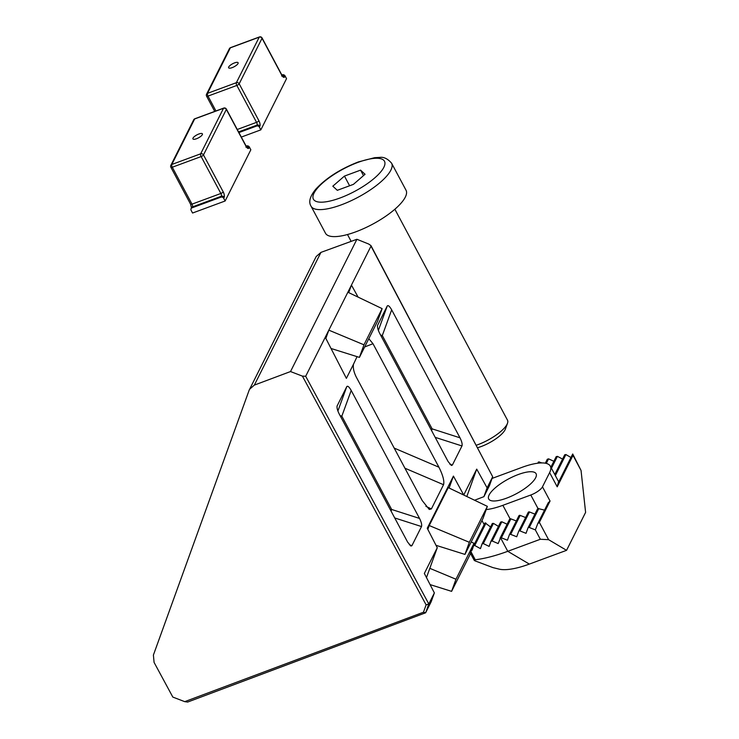 <?xml version="1.0" encoding="UTF-8"?>
<svg xmlns="http://www.w3.org/2000/svg" width="739" height="739" viewBox="0 0 739 739"><rect width="100%" height="100%" fill="white"/><g stroke="black" fill="none" stroke-linecap="round" stroke-linejoin="round"><path stroke-width="1.11" d="M337.113 405.896L337.178 405.739C336.679 407.503 337.39 410.302 339.303 414.163L407.632 542.13L410.912 546.056L411.909 545.687L421.507 526.556L394.728 517.956M337.058 406.071L346.785 386.608C347.681 385.592 349.15 386.876 351.201 390.451L419.54 518.427C421.359 522.104 422.015 524.819 421.507 526.556M425.886 506.326L431.391 508.912L429.294 509.476L422.2 500.543L356.253 377.038C353.815 372.096 352.891 367.819 353.491 364.216L346.388 378.359L325.262 337.261L305.687 376.262L428.814 603.975L425.636 612.779L431.188 601.712L434.366 592.918L428.814 603.975L426.117 604.881L302.417 376.123L305.687 376.262M434.366 592.918L424.352 573.446L437.257 547.738L426.477 577.565M449.118 488.026L453.432 476.101L427.244 528.265L437.257 547.738M453.432 476.101L463.741 495.038M487.103 487.851L483.925 496.654L489.477 485.588L492.654 476.794L487.103 487.851L476.72 469.126L463.815 494.834M489.477 485.588L492.673 476.738L371.015 246.105L351.441 285.106L358.11 297.124M368.807 338.684L372.983 343.709L438.929 467.214C442.975 475.325 444.518 481.163 443.539 484.71L404.935 468.203M431.391 508.912L443.539 484.71M378.359 330.398L387.245 305.992L377.527 325.456M387.245 305.992C388.141 304.976 389.61 306.26 391.67 309.844L460 437.811C461.82 441.497 462.475 444.204 461.967 445.95L452.37 465.071L451.372 465.45L448.093 461.524L379.763 333.548C377.851 329.696 377.139 326.887 377.638 325.132L377.574 325.28M184.722 701.653L423.456 612.225L425.636 612.779L187.669 702.05L184.722 701.653L172.824 697.08L154.082 662.412L153.398 655.068L249.154 390.192L316.181 256.535L320.957 252.378L356.909 239.279L290.519 371.551L302.417 376.123M325.262 337.261L328.827 330.148L363.967 344.817L359.422 357.39L331.026 348.475M348.725 292.626L351.441 285.106L328.827 330.148L325.844 338.407M356.909 239.279L368.715 244.046L370.969 245.634L492.673 476.738M483.925 496.654L474.595 500.238M476.72 469.126L466.817 496.506M249.533 389.314L254.336 385.102L290.519 371.551M347.875 292.219L382.128 308.634L363.967 344.817M353.491 364.216L357.057 356.651M469.33 542.287L487.361 506.363L448.268 487.62L429.23 525.549L469.33 542.287L464.951 554.407L436.01 545.317M427.835 529.401L429.23 525.549M429.812 568.328L455.972 579.237L451.594 591.357L430.089 584.604M471.196 541.964L474.004 543.313L455.972 579.237M474.004 543.313L469.625 555.432L451.594 591.357M487.361 506.363L482.983 518.473L464.951 554.407M382.128 308.634L377.583 321.216L359.422 357.39M340.106 415.669A5.367 2.466 -160 0 1 341.834 416.168L391.652 509.467L391.125 511.203M380.576 335.053A5.367 2.466 -160 0 1 382.303 335.552L432.121 428.86L431.585 430.597M477.533 447.742A22.078 6.873 -28.1 0 0 481.061 446.578A22.078 6.873 -28.1 0 0 505.411 428.999L507.481 423.299A26.853 8.369 -28.1 0 0 507.499 420.177L394.866 209.229M476.23 445.257A26.853 8.369 -28.1 0 0 477.865 444.684A26.853 8.369 -28.1 0 0 507.481 423.299M311.064 206.227L325.493 233.238A45.652 14.226 -28.1 0 0 355.644 231.889A45.652 14.226 -28.1 0 0 406.034 190.237L391.605 163.227A45.652 14.226 151.9 0 1 341.224 204.879A45.652 14.226 151.9 0 1 311.064 206.227C308.339 201.987 309.946 196.269 315.876 189.073C326.158 178.025 340.328 168.972 358.406 161.906L374.673 157.675L379.791 157.398C383.837 156.825 387.772 158.765 391.605 163.227M332.818 186.182L344.448 176.085L360.567 170.136L365.057 174.265L353.427 184.362L337.307 190.311L332.818 186.182M349.612 185.766L344.448 176.085M363.496 175.623L360.567 170.136M506.446 498.206A26.853 8.369 -28.1 0 0 536.08 473.708A26.853 8.369 -28.1 0 0 518.344 474.503A26.853 8.369 -28.1 0 0 488.71 499.001A26.853 8.369 -28.1 0 0 506.446 498.206M470.955 551.747L475.232 559.756A85.936 26.77 -28.1 0 0 507.776 551.303L540.348 539.267L535.341 529.891L529.281 527.498A1.072 0.933 -153.3 0 0 527.969 527.988L526.029 533.327L519.979 530.935A1.072 0.933 -153.3 0 0 518.658 531.424L516.727 536.763L510.667 534.38A1.072 0.933 -153.3 0 0 509.356 534.86L507.425 540.209L501.365 537.816A1.072 0.933 -153.3 0 0 500.562 537.798L498.151 543.571L492.183 540.994L490.908 541.401L489.144 546.407L483.315 543.571L482.087 543.886L480.461 548.624L474.771 545.502L473.588 545.715L472.119 550.139L471.639 549.844M500.137 538.131L510.086 518.824A1.072 0.933 26.7 0 1 510.88 518.852L516.312 520.986M538.168 462.346A1.072 0.933 -153.3 0 0 538.131 462.429L538.168 462.346A1.072 0.933 -153.3 0 1 538.648 461.93L541.872 462.928M509.568 519.332L510.086 518.824L502.871 505.319L530.787 495.01A10.743 3.344 -28.1 0 0 542.481 486.825L549.622 472.6A42.964 13.385 -28.1 0 0 550.296 466.115A42.964 13.385 -28.1 0 0 521.919 467.39L493.994 477.708A10.743 3.344 -28.1 0 0 492.035 478.512M542.481 486.825L550.065 501.042L539.359 522.381L548.597 539.673L566.564 550.333L529.336 564.088L507.776 551.303L500.562 537.798L500.044 538.297M490.992 541.234L500.608 522.085L501.836 521.771L507.711 524.524M500.608 522.085L490.908 541.401M482.161 543.738L492.331 523.471L493.449 523.378L499.028 526.731M492.331 523.471L482.087 543.886M473.662 545.576L485.07 522.842L491.112 527.397M485.07 522.842L473.588 545.715M481.948 520.552L484.193 524.561M509.439 534.694L518.87 515.896A1.072 0.933 26.7 0 1 520.191 515.406L525.614 517.549M547.303 459.252L545.317 463.196L547.303 459.252L548.578 458.845L554.472 461.57M518.741 531.249L528.182 512.46A1.072 0.933 26.7 0 1 529.494 511.97L534.925 514.113M556.181 456.674L550.878 467.214L556.181 456.674L557.409 456.36L563.164 459.362M528.052 527.812L537.484 509.023A1.072 0.933 26.7 0 1 538.001 508.515L530.787 495.01M545.179 510.289L538.001 508.515M564.725 454.753L554.786 474.53L564.725 454.753L565.908 454.54L571.506 457.838M535.341 529.891L537.733 523.683L539.359 522.381M529.336 564.088A53.707 16.729 151.9 0 1 499.065 569.113L492.941 567.607L475.029 560.864L474.207 560.301L475.232 559.756M566.564 550.333L585.602 512.395L581.048 470.447L573.002 455.363L557.206 486.816L558.204 482.9L572.707 453.995L581.048 470.447M486.197 509.596A42.964 13.385 -28.1 0 0 502.871 505.319M572.707 453.995L558.204 482.9M548.597 539.673L540.348 539.267M572.697 454.014L573.002 455.363M550.065 501.042L548.181 502.853L537.733 523.683M198.856 134.008A5.367 1.672 151.9 0 1 202.403 133.851A5.367 1.672 151.9 0 1 196.472 138.756A5.367 1.672 151.9 0 1 192.925 138.914A5.367 1.672 151.9 0 1 198.856 134.008M248.923 148.022A4.295 1.644 69.7 0 1 246.05 146.322L226.337 109.409L203.484 154.922L223.196 191.844A4.295 1.644 69.7 0 1 224.166 197.341L223.695 198.292L225.136 200.99L250.835 149.777L249.394 147.079L248.923 148.022A2.152 1.866 -153.3 0 0 246.586 146.802M223.695 198.292A2.152 1.866 -153.3 0 0 220.869 197.174L192.02 207.835A2.152 1.866 -153.3 0 0 191.124 210.329L192.565 213.026L225.136 200.99M246.152 146.119L246.577 145.962A2.152 1.866 26.7 0 1 249.394 147.079M234.559 62.889A5.367 1.672 151.9 0 1 238.106 62.723A5.367 1.672 151.9 0 1 232.175 67.628A5.367 1.672 151.9 0 1 228.628 67.785A5.367 1.672 151.9 0 1 234.559 62.889M284.626 76.902A4.295 1.644 69.7 0 1 281.753 75.193L262.04 38.28L239.187 83.803L258.899 120.716A4.295 1.644 69.7 0 1 259.869 126.212L259.398 127.163L260.839 129.861L286.538 78.648L285.097 75.951L284.626 76.902A2.152 1.866 -153.3 0 0 282.289 75.674M260.839 129.861L241.32 137.075M259.398 127.163A2.152 1.866 -153.3 0 0 256.572 126.046L238.909 132.577M281.855 74.99L282.28 74.833A2.152 1.866 26.7 0 1 285.097 75.951M320.957 252.378L254.336 385.102M423.456 612.225L426.117 604.881M394.192 448.093L438.929 467.214M372.983 343.709L364.66 346.961M337.899 411.004L346.785 386.608M409.351 544.754L411.909 545.687M351.201 390.451L341.834 416.168A5.367 1.672 -28.1 0 0 340.651 416.685M390.469 509.993A5.367 1.672 -28.1 0 1 391.652 509.467L419.54 518.427M461.967 445.95L435.188 437.349M449.811 464.147L452.37 465.071M391.67 309.844L382.303 335.552A5.367 1.672 -28.1 0 0 381.112 336.079M430.939 429.377A5.367 1.672 -28.1 0 1 432.121 428.86L460 437.811M357.861 162.441A40.285 12.545 -28.1 0 0 314.038 193.119A40.285 12.545 -28.1 0 0 340.005 198.006A40.285 12.545 -28.1 0 0 383.837 167.328A40.285 12.545 -28.1 0 0 357.861 162.441M501.365 537.816L510.88 518.852M538.87 463.085L539.442 461.949M492.183 540.994L501.836 521.771M483.315 543.571L493.449 523.378M474.771 545.502L486.003 523.11M510.667 534.38L520.191 515.406M546.297 463.408L548.578 458.845M519.979 530.935L529.494 511.97M551.442 468.258L557.409 456.36M529.281 527.498L538.805 508.524M555.349 475.574L565.908 454.54M537.807 523.517L548.144 502.936M549.622 472.6L557.206 486.816M223.196 191.844A2.152 0.665 151.9 0 1 220.859 193.479L201.147 156.566L172.298 167.226L192.011 204.14L220.859 193.479A2.152 0.822 -110.3 0 1 221.349 196.232L192.5 206.892L192.02 207.835M246.05 146.322A2.152 0.665 -28.1 0 0 246.078 145.999L226.365 109.076A2.152 0.665 -28.1 0 1 226.337 109.409A2.152 1.866 -153.3 0 0 223.511 108.291L194.662 118.951L171.817 164.474L200.666 153.814L223.511 108.291A2.152 0.822 69.7 0 1 223.732 108.079L194.884 118.739A2.152 0.822 69.7 0 0 194.662 118.951A2.152 1.866 -153.3 0 0 193.701 119.792A2.152 2.152 0 0 1 194.884 118.739M220.869 197.174L221.349 196.232A2.152 1.866 -153.3 0 1 224.166 197.341M246.336 146.442L246.577 145.962M170.857 165.314A2.152 2.152 0 0 0 170.885 167.282A2.152 0.665 151.9 0 0 172.298 167.226A2.152 0.822 69.7 0 1 171.817 164.474A2.152 1.866 -153.3 0 0 170.857 165.314L193.701 119.792M191.059 208.675L191.54 207.724A2.152 1.866 26.7 0 1 192.5 206.892A2.152 0.822 -110.3 0 0 192.011 204.14A2.152 0.665 151.9 0 1 190.588 204.204L170.885 167.282M200.666 153.814A2.152 0.822 69.7 0 0 201.147 156.566A2.152 0.665 151.9 0 0 203.484 154.922A2.152 1.866 -153.3 0 0 200.666 153.814M237.265 129.482L256.562 122.351L236.849 85.438L208.001 96.098L215.936 110.961M281.753 75.193A2.152 0.665 -28.1 0 0 281.781 74.87L262.068 37.957A2.152 0.665 -28.1 0 1 262.04 38.28A2.152 1.866 -153.3 0 0 259.213 37.162L230.365 47.823L207.52 93.345L236.369 82.685L259.213 37.162A2.152 0.822 69.7 0 1 259.435 36.95L230.586 47.61A2.152 0.822 69.7 0 0 230.365 47.823A2.152 1.866 -153.3 0 0 229.404 48.663A2.152 2.152 0 0 1 230.586 47.61M256.572 126.046L257.043 125.103L238.568 131.93M282.039 75.313L282.28 74.833M206.56 94.186A2.152 2.152 0 0 0 206.578 96.162A2.152 0.665 151.9 0 0 208.001 96.098A2.152 0.822 69.7 0 1 207.52 93.345A2.152 1.866 -153.3 0 0 206.56 94.186L229.404 48.663M236.369 82.685A2.152 0.822 69.7 0 0 236.849 85.438A2.152 0.665 151.9 0 0 239.187 83.803A2.152 1.866 -153.3 0 0 236.369 82.685M258.899 120.716A2.152 0.665 151.9 0 1 256.562 122.351A2.152 0.822 -110.3 0 1 257.043 125.103A2.152 1.866 -153.3 0 1 259.869 126.212M351.145 241.376L347.487 234.531M500.081 538.214L509.605 519.24M509.393 534.777L518.907 515.804M518.695 531.341L528.219 512.367M528.006 527.895L537.521 508.931M550.296 466.115L558.712 481.874M470.429 553.215L474.207 560.301M245.884 147.126L246.928 147.153L246.078 145.999M226.365 109.076A2.152 2.152 0 0 0 223.732 108.079M191.503 207.807L190.588 204.204M281.587 75.997L282.631 76.025L281.781 74.87M262.068 37.957A2.152 2.152 0 0 0 259.435 36.95M206.578 96.162L214.726 111.404"/></g></svg>
